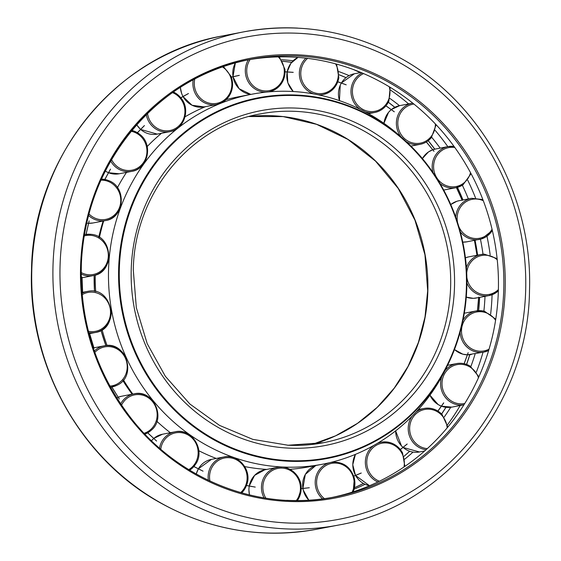 <?xml version="1.0" encoding="UTF-8"?>
<svg xmlns="http://www.w3.org/2000/svg" width="561" height="561" viewBox="0 0 561 561"><rect width="100%" height="100%" fill="white"/><g stroke="black" fill="none" stroke-linecap="round" stroke-linejoin="round"><path stroke-width="0.84" d="M247.745 59.936A222.794 210.908 -100.9 0 1 292.94 57.096A222.794 210.908 -100.9 0 1 497.551 263.095A222.794 210.908 -100.9 0 1 331.888 497.481M353.192 69.445A230.192 217.906 -100.9 0 1 360.246 72.642M390.638 90.16A230.192 217.906 -100.9 0 1 408.639 103.911M435.217 130.44A230.192 217.906 -100.9 0 1 447.825 146.645M467.762 180.263A230.192 217.906 -100.9 0 1 475.525 197.956M486.969 236.202A230.192 217.906 -100.9 0 1 490.174 254.932M492.088 294.728A230.192 217.906 -100.9 0 1 490.637 314.132M483.028 352.245A230.192 217.906 -100.9 0 1 476.394 371.992M460.216 405.512A230.192 217.906 -100.9 0 1 447.482 424.817M281.573 59.747A222.794 210.908 -100.9 0 1 293.158 60.777M338.942 71.626A222.794 210.908 -100.9 0 1 349.11 75.616M389.874 98.406A222.794 210.908 -100.9 0 1 399.502 105.671M431.675 137.256A222.794 210.908 -100.9 0 1 440.168 148.118M462.348 185.214A222.794 210.908 -100.9 0 1 468.358 198.924M480.44 239.196A222.794 210.908 -100.9 0 1 483.014 254.217M484.999 296.362A222.794 210.908 -100.9 0 1 483.891 311.138M475.188 353.753A222.794 210.908 -100.9 0 1 470.854 366.564M450.721 407.3A222.794 210.908 -100.9 0 1 444.179 417.075M413.043 452.082A222.794 210.908 -100.9 0 1 404.747 459.157M365.071 484.297A222.794 210.908 -100.9 0 1 354.145 489.171M282.204 466.997A188.335 178.286 -100.9 0 1 109.136 291.643A188.335 178.286 -100.9 0 1 251.559 94.276A188.335 178.286 -100.9 0 1 292.043 91.45A188.335 178.286 -100.9 0 1 402.952 138.609L405.631 141.07A183.601 173.798 -100.9 0 1 466.815 286.923A183.601 173.798 -100.9 0 1 448.421 363.577A183.601 173.798 -100.9 0 1 287.926 461.198A183.601 173.798 -100.9 0 1 118.623 269.378A183.601 173.798 -100.9 0 1 297.512 95.104A183.601 173.798 -100.9 0 1 405.631 141.07C445.392 177.122 468.547 232.324 466.815 286.916C466.037 313.999 459.908 339.552 448.421 363.577L446.844 366.859A188.335 178.286 -100.9 0 1 322.687 464.178A188.335 178.286 -100.9 0 1 282.204 466.997M266.748 469.424A188.335 178.286 -100.9 0 1 244.743 466.584M216.244 458.442A188.335 178.286 -100.9 0 1 198.811 450.721M170.334 432.72A188.335 178.286 -100.9 0 1 158.048 422.391A188.335 178.286 -100.9 0 1 156.919 421.346L158.048 422.391M132.81 394.088A188.335 178.286 -100.9 0 1 123.462 379.965M107.074 345.527A188.335 178.286 -100.9 0 1 102.109 329.77M95.7 291.65A188.335 178.286 -100.9 0 1 95.244 275.1M99.451 237.401A188.335 178.286 -100.9 0 1 103.701 220.915M117.445 187.64A188.335 178.286 -100.9 0 1 126.506 172.374M147.213 146.519A188.335 178.286 -100.9 0 1 161.47 133.28M185.046 116.8A188.335 178.286 -100.9 0 1 205.607 106.625M226.167 99.627A188.335 178.286 -100.9 0 1 238.313 96.822L251.559 94.276M322.687 464.178L309.441 466.724A188.335 178.286 -100.9 0 1 289.974 469.305M246.482 485.56L255.262 487.095L246.517 485.482M193.847 466.577L203.047 471.17L193.903 466.514M147.641 432.875L156.596 441.058L147.718 432.833M119.339 399.039L111.87 386.985M89.543 333.613L94.031 348.227L89.627 333.592M85.994 234.4L89.143 220.908M104.802 179.45L110.475 169.106M137.368 132.677L144.415 125.566M180.796 97.733L188.447 93.512M231.391 77.06L239.309 75.328M293.221 72.362L285.072 71.864M346.2 84.837L337.785 81.822M394.299 111.814L385.912 105.854M433.983 151.288L426.311 141.975M456.5 187.584L462.201 200.396L456.416 187.605M477.411 310.759L478.666 297.113M464.101 363.703L468.147 352.673M400.344 449.494L407.174 444.01M353.753 476.121L361.235 473.014M301.215 488.68L309.314 487.74L301.215 488.596M82.544 292.4L82.011 277.127M479.613 297.393A222.794 210.908 -100.9 0 1 478.659 310.661M469.823 354.72A222.794 210.908 -100.9 0 1 466.619 364.426M445.974 407.314A222.794 210.908 -100.9 0 1 441.64 414.004M409.684 451.268A222.794 210.908 -100.9 0 1 404.018 456.31L409.67 451.261M363.43 483.484A222.794 210.908 -100.9 0 1 354.496 487.747L363.423 483.477M338.521 525.061A251.118 237.717 -100.9 0 1 284.539 528.827A251.118 237.717 -100.9 0 1 52.986 266.468A251.118 237.717 -100.9 0 1 243.677 31.865C300.458 21.606 354.349 31.276 405.351 60.861C482.895 105.875 532.817 198.229 529.5 290.339C528.441 403.71 444.803 506.653 338.521 525.061L317.323 529.135A251.118 237.717 -100.9 0 1 263.347 532.901A251.118 237.717 -100.9 0 1 31.788 270.542A251.118 237.717 -100.9 0 1 222.479 35.939L243.677 31.865A251.118 237.717 -100.9 0 1 297.653 28.099M525.685 289.855A245.536 232.429 -100.9 0 1 286.454 522.922A245.536 232.429 -100.9 0 1 60.041 266.391A245.536 232.429 -100.9 0 1 299.272 33.323A245.536 232.429 -100.9 0 1 525.685 289.855M81.247 267.548A222.794 210.908 -100.9 0 1 250.437 59.403A222.794 210.908 -100.9 0 1 298.326 56.058A222.794 210.908 -100.9 0 1 503.771 288.831A222.794 210.908 -100.9 0 1 334.587 496.976A222.794 210.908 -100.9 0 1 286.692 500.321M287.022 501.366A223.916 211.96 -100.9 0 1 80.546 267.429A223.916 211.96 -100.9 0 1 298.711 54.88A223.916 211.96 -100.9 0 1 505.18 288.817A223.916 211.96 -100.9 0 1 287.022 501.366M282.464 61.261A222.794 210.908 -100.9 0 1 291.685 62.313L282.471 61.261M339.103 74.76A222.794 210.908 -100.9 0 1 346.018 77.635M388.331 102.242A222.794 210.908 -100.9 0 1 394.839 107.284M428.239 140.664A222.794 210.908 -100.9 0 1 434.789 149.163M457.481 187.346A222.794 210.908 -100.9 0 1 462.972 199.961M475.055 240.255A222.794 210.908 -100.9 0 1 477.614 255.164M466.394 286.867A183.005 173.237 -100.9 0 1 288.088 460.581A183.005 173.237 -100.9 0 1 119.332 269.378A183.005 173.237 -100.9 0 1 297.646 95.665A183.005 173.237 -100.9 0 1 466.394 286.867M323.508 442.706L288.066 445.238L252.822 439.368L219.526 425.392L189.87 404.011L165.341 376.291L147.192 343.634L136.33 307.68L133.308 270.248C134.03 194.59 189.709 126.12 260.276 113.911A167.409 158.475 -100.9 0 1 296.264 111.401A167.409 158.475 -100.9 0 1 450.637 286.306A167.409 158.475 -100.9 0 1 323.508 442.706A167.409 158.475 -100.9 0 1 287.52 445.217M288.417 448.092A170.481 161.379 -100.9 0 1 131.211 269.981A170.481 161.379 -100.9 0 1 297.316 108.154A170.481 161.379 -100.9 0 1 454.515 286.264A170.481 161.379 -100.9 0 1 288.417 448.092M427.854 290.689A167.409 158.475 -100.9 0 1 312.035 444.459L335.611 435.813L357.525 423.331L377.223 407.314L394.208 388.163L408.05 366.361L418.401 342.448L425.007 317.035L427.692 290.752L424.95 254.834L414.979 220.2L398.247 188.475L375.526 161.112L347.876 139.401L316.586 124.325L283.102 116.59L248.972 116.541A167.409 158.475 -100.9 0 1 273.48 115.783A167.409 158.475 -100.9 0 1 427.854 290.689M132.151 394.215A183.601 173.798 -100.9 0 1 122.908 380.638L132.151 394.215M105.896 345.604A183.601 173.798 -100.9 0 1 101.043 330.415L105.896 345.604M94.507 291.39A183.601 173.798 -100.9 0 1 94.157 275.409L94.507 291.39M98.806 236.994A183.601 173.798 -100.9 0 1 103.168 221.02L98.806 236.994M249.498 494.942A20.925 19.81 -100.9 0 1 248.923 489.346A20.925 19.81 -100.9 0 1 249.252 486.099M265.823 498.168A19.81 18.751 -100.9 0 1 262.878 486.92A19.81 18.751 -100.9 0 1 282.176 468.112A19.81 18.751 -100.9 0 1 300.444 488.806A19.81 18.751 -100.9 0 1 296.299 500.573M264.056 497.888A20.925 19.81 -100.9 0 1 261.461 486.934A20.925 19.81 -100.9 0 1 277.358 467.383A20.925 19.81 -100.9 0 1 281.853 467.068M301.152 488.933A20.925 19.81 -100.9 0 1 297.351 500.573M249.266 486.022A20.925 19.81 -100.9 0 1 264.813 469.795L277.358 467.383C289.385 464.613 301.979 476.008 301.208 488.904L297.386 500.573M196.273 474.045A20.925 19.81 -100.9 0 1 196.476 473.316A20.925 19.81 -100.9 0 1 198.356 468.898M209.926 481.058A19.81 18.751 -100.9 0 1 210.382 471.191A19.81 18.751 -100.9 0 1 233.895 458.667A19.81 18.751 -100.9 0 1 246.279 483.666A19.81 18.751 -100.9 0 1 240.662 492.607M208.362 480.321A20.925 19.81 -100.9 0 1 209.015 470.903A20.925 19.81 -100.9 0 1 224.021 456.949A20.925 19.81 -100.9 0 1 233.853 457.678M246.931 484.087A20.925 19.81 -100.9 0 1 241.679 492.902L246.994 484.052C251.91 469.816 238.152 453.533 224.021 456.949L211.483 459.361A20.925 19.81 -100.9 0 0 198.398 468.828M160.748 449.151A19.81 18.751 -100.9 0 1 163.574 441.227A19.81 18.751 -100.9 0 1 189.555 435.911A19.81 18.751 -100.9 0 1 195.137 463.365A19.81 18.751 -100.9 0 1 188.734 469.627M159.499 448.071A20.925 19.81 -100.9 0 1 162.332 440.673A20.925 19.81 -100.9 0 1 175.053 431.816A20.925 19.81 -100.9 0 1 189.779 435.055M195.67 464.059A20.925 19.81 -100.9 0 1 189.674 470.202L195.733 464.024C205.663 449.831 191.49 427.699 175.053 431.816L162.508 434.228A20.925 19.81 -100.9 0 0 153.756 438.457L162.508 434.228M151.498 440.729A20.925 19.81 -100.9 0 1 153.693 438.513M121.555 405.154A19.81 18.751 -100.9 0 1 125.93 399.243A19.81 18.751 -100.9 0 1 152.459 401.536A19.81 18.751 -100.9 0 1 150.818 429.403A19.81 18.751 -100.9 0 1 144.128 433.267M120.678 403.864A20.925 19.81 -100.9 0 1 124.879 398.464A20.925 19.81 -100.9 0 1 134.072 393.843A20.925 19.81 -100.9 0 1 152.901 400.884M151.168 430.322A20.925 19.81 -100.9 0 1 144.934 434.123L151.218 430.301C166.638 417.868 153.09 388.99 134.072 393.843L121.527 396.255A20.925 19.81 -100.9 0 0 118.217 397.216L121.527 396.255M116.786 397.847A20.925 19.81 -100.9 0 1 118.14 397.244L116.779 397.847M94.823 352.406A19.81 18.751 -100.9 0 1 100.244 348.367A19.81 18.751 -100.9 0 1 125.341 358.093A19.81 18.751 -100.9 0 1 116.611 384.306A19.81 18.751 -100.9 0 1 109.893 386.08M94.339 351.032A20.925 19.81 -100.9 0 1 99.43 347.42A20.925 19.81 -100.9 0 1 104.122 345.857A20.925 19.81 -100.9 0 1 125.945 357.694M116.716 385.386A20.925 19.81 -100.9 0 1 112.025 386.957A20.925 19.81 -100.9 0 1 110.503 387.181M82.172 294.665A19.81 18.751 -100.9 0 1 88.421 292.358A19.81 18.751 -100.9 0 1 110.229 308.795A19.81 18.751 -100.9 0 1 95.047 331.418A19.81 18.751 -100.9 0 1 88.407 331.271M82.053 293.319A20.925 19.81 -100.9 0 1 87.425 291.404A20.925 19.81 -100.9 0 1 87.881 291.327L81.983 292.449M110.917 308.69A20.925 19.81 -100.9 0 1 95.335 332.505A20.925 19.81 -100.9 0 1 94.879 332.589A20.925 19.81 -100.9 0 1 88.75 332.596M84.304 235.915A19.81 18.751 -100.9 0 1 91.331 235.375A19.81 18.751 -100.9 0 1 108.238 257.31A19.81 18.751 -100.9 0 1 87.733 274.659A19.81 18.751 -100.9 0 1 81.233 272.576M108.939 257.506A20.925 19.81 -100.9 0 1 93.126 275.633C115.033 272.744 113.21 235.732 91.113 234.337L84.508 234.673A20.925 19.81 -100.9 0 1 85.223 234.533A20.925 19.81 -100.9 0 1 91.078 234.337M82.039 277.765L93.126 275.633A20.925 19.81 -100.9 0 1 87.278 275.83A20.925 19.81 -100.9 0 1 81.226 274.049M100.994 180.172A19.81 18.751 -100.9 0 1 108.757 181.645A19.81 18.751 -100.9 0 1 119.507 207.444A19.81 18.751 -100.9 0 1 95.202 218.229A19.81 18.751 -100.9 0 1 89.024 213.979M120.145 207.935A20.925 19.81 -100.9 0 1 105.58 220.557C124.57 218.061 127.067 187.262 108.848 180.684L101.471 179.12A20.925 19.81 -100.9 0 1 108.785 180.684M93.042 222.969A20.925 19.81 -100.9 0 1 88.561 223.285L93.042 222.969L105.58 220.557A20.925 19.81 -100.9 0 1 94.465 219.33A20.925 19.81 -100.9 0 1 88.617 215.501M131.078 131.274A19.81 18.751 -100.9 0 1 139.416 135.152A19.81 18.751 -100.9 0 1 143.209 162.907A19.81 18.751 -100.9 0 1 116.905 166.329A19.81 18.751 -100.9 0 1 111.527 159.576M143.707 163.658A20.925 19.81 -100.9 0 1 131.765 171.357C148.132 169.12 153.469 144.296 139.766 134.352L131.779 130.425A20.925 19.81 -100.9 0 1 139.703 134.338M108.462 172.711L119.22 173.77L131.765 171.357A20.925 19.81 -100.9 0 1 115.924 167.276A20.925 19.81 -100.9 0 1 110.692 161.021M140.552 129.339A20.925 19.81 -100.9 0 1 137.501 125.945A20.925 19.81 -100.9 0 1 136.674 124.703M172.508 92.614A19.81 18.751 -100.9 0 1 181.035 99.346A19.81 18.751 -100.9 0 1 177.592 126.996A19.81 18.751 -100.9 0 1 151.239 122.803A19.81 18.751 -100.9 0 1 147.515 113.35M177.879 127.957A20.925 19.81 -100.9 0 1 169.731 131.695C183.742 129.647 190.663 110.314 181.589 98.764L173.391 91.997A20.925 19.81 -100.9 0 1 181.519 98.75M140.587 129.423L157.192 134.107L169.731 131.695A20.925 19.81 -100.9 0 1 150.046 123.532A20.925 19.81 -100.9 0 1 146.274 114.57M183.005 96.457A20.925 19.81 -100.9 0 1 181.771 93.757A20.925 19.81 -100.9 0 1 180.383 87.334M222.429 66.934A19.81 18.751 -100.9 0 1 230.515 76.878A19.81 18.751 -100.9 0 1 220.087 102.375A19.81 18.751 -100.9 0 1 195.642 90.882A19.81 18.751 -100.9 0 1 194.786 78.961M231.146 76.555A20.925 19.81 -100.9 0 1 220.129 103.483A20.925 19.81 -100.9 0 1 216.679 104.5A20.925 19.81 -100.9 0 1 194.309 91.345A20.925 19.81 -100.9 0 1 193.194 79.809M233.039 76.661A20.925 19.81 -100.9 0 1 232.892 75.504A20.925 19.81 -100.9 0 1 235.396 62.902M278.242 56.892A19.81 18.751 -100.9 0 1 284.196 69.417A19.81 18.751 -100.9 0 1 267.562 90.868A19.81 18.751 -100.9 0 1 246.84 72.923A19.81 18.751 -100.9 0 1 250.101 59.536M266.286 92.116A20.925 19.81 -100.9 0 1 245.43 73.091A20.925 19.81 -100.9 0 1 248.313 59.838M284.897 69.389A20.925 19.81 -100.9 0 1 269.119 91.787A20.925 19.81 -100.9 0 1 268.431 91.906M293.291 91.52A20.925 19.81 -100.9 0 1 287.078 72.544A20.925 19.81 -100.9 0 1 287.176 71.969M287.19 71.885A20.925 19.81 -100.9 0 1 297.968 57.411L290.907 63.288L287.141 71.885M335.541 63.835A19.81 18.751 -100.9 0 1 338.094 77.523A19.81 18.751 -100.9 0 1 316.488 93.329A19.81 18.751 -100.9 0 1 301.019 70.265A19.81 18.751 -100.9 0 1 307.61 58.372M313.901 93.975A20.925 19.81 -100.9 0 1 299.616 70.132A20.925 19.81 -100.9 0 1 305.906 58.169M338.788 77.79A20.925 19.81 -100.9 0 1 323.157 94.514A20.925 19.81 -100.9 0 1 318.122 94.788M339.503 100.657A20.925 19.81 -100.9 0 1 340.31 85.097A20.925 19.81 -100.9 0 1 341.354 83.07M341.404 83A20.925 19.81 -100.9 0 1 354.342 73.772L341.369 82.986M389.243 86.752A19.81 18.751 -100.9 0 1 388.212 100.58A19.81 18.751 -100.9 0 1 363.233 109.584A19.81 18.751 -100.9 0 1 354.166 83.105A19.81 18.751 -100.9 0 1 363.605 73.596M360.036 109.199A20.925 19.81 -100.9 0 1 352.855 82.684A20.925 19.81 -100.9 0 1 362.118 72.965M388.822 101.141A20.925 19.81 -100.9 0 1 374.79 112.459A20.925 19.81 -100.9 0 1 365.043 111.765M383.976 123.364A20.925 19.81 -100.9 0 1 388.647 112.228A20.925 19.81 -100.9 0 1 391.262 109.626M391.333 109.57A20.925 19.81 -100.9 0 1 399.741 105.622L391.319 109.563M435.378 123.946A19.81 18.751 -100.9 0 1 430.834 136.891A19.81 18.751 -100.9 0 1 404.334 138.42A19.81 18.751 -100.9 0 1 402.342 110.496A19.81 18.751 -100.9 0 1 413.92 104.066M401.059 136.898A20.925 19.81 -100.9 0 1 401.185 109.816A20.925 19.81 -100.9 0 1 412.286 103.21A20.925 19.81 -100.9 0 1 412.756 103.126L399.741 105.622M431.283 137.704A20.925 19.81 -100.9 0 1 420.189 144.31A20.925 19.81 -100.9 0 1 406.101 141.505M422.384 158.602A20.925 19.81 -100.9 0 1 428.492 151.933A20.925 19.81 -100.9 0 1 432.713 149.78L428.457 151.954L422.356 158.574M432.797 149.752A20.925 19.81 -100.9 0 1 435.539 149.009L432.797 149.752M470.518 172.655A19.81 18.751 -100.9 0 1 462.797 183.756A19.81 18.751 -100.9 0 1 436.738 177.69A19.81 18.751 -100.9 0 1 441.977 150.397A19.81 18.751 -100.9 0 1 454.838 147.529M432.952 172.5A20.925 19.81 -100.9 0 1 441.037 149.521A20.925 19.81 -100.9 0 1 448.078 146.596A20.925 19.81 -100.9 0 1 454.031 146.407M463.028 184.765A20.925 19.81 -100.9 0 1 455.981 187.697A20.925 19.81 -100.9 0 1 439.985 183.482M456.899 201.266A20.925 19.81 -100.9 0 1 459.08 200.705L456.885 201.266L450.764 204.555A20.925 19.81 -100.9 0 1 456.899 201.266M457.545 222.486A19.81 18.751 -100.9 0 1 470.125 199.849A19.81 18.751 -100.9 0 1 483.316 200.761M492.053 229.267A19.81 18.751 -100.9 0 1 481.731 237.703A19.81 18.751 -100.9 0 1 458.807 226.574M492.327 230.41A20.925 19.81 -100.9 0 1 481.703 238.839A20.925 19.81 -100.9 0 1 479.522 239.393A20.925 19.81 -100.9 0 1 460.308 231.868M455.756 217.205A20.925 19.81 -100.9 0 1 469.445 198.853A20.925 19.81 -100.9 0 1 471.619 198.292L462.166 200.116M466.983 241.805A20.925 19.81 -100.9 0 1 462.755 242.135L466.983 241.805L481.717 238.839L492.334 230.452M476.52 297.989A20.925 19.81 -100.9 0 1 473.379 298.326A20.925 19.81 -100.9 0 1 466.275 297.113L473.358 298.326L478.589 297.596M466.696 273.488A19.81 18.751 -100.9 0 1 484.697 255.192A19.81 18.751 -100.9 0 1 497.235 259.806M498.392 289.588A19.81 18.751 -100.9 0 1 486.233 294.728A19.81 18.751 -100.9 0 1 466.822 277.05M478.673 297.575L489.059 295.577L498.357 290.886A20.925 19.81 -100.9 0 1 489.059 295.577A20.925 19.81 -100.9 0 1 485.917 295.913A20.925 19.81 -100.9 0 1 466.878 282.898M471.345 354.489A20.925 19.81 -100.9 0 1 467.453 354.825L483.891 352.077A20.925 19.81 -100.9 0 1 475.363 351.754A20.925 19.81 -100.9 0 1 460.118 332.287M454.466 349.559L462.776 354.166L467.369 354.825A20.925 19.81 -100.9 0 1 462.825 354.166A20.925 19.81 -100.9 0 1 454.48 349.517M489.059 349.131A19.81 18.751 -100.9 0 1 475.966 350.604A19.81 18.751 -100.9 0 1 462.005 326.516A19.81 18.751 -100.9 0 1 484.62 312.316A19.81 18.751 -100.9 0 1 495.58 320.296M488.659 350.478A20.925 19.81 -100.9 0 1 483.891 352.077L488.659 350.478M451.85 407.118A20.925 19.81 -100.9 0 1 441.486 406.192L451.85 407.118L463.947 404.79A20.925 19.81 -100.9 0 1 450.827 402.223A20.925 19.81 -100.9 0 1 441.788 376.62M429.936 395.21L438.218 404.628L441.402 406.178A20.925 19.81 -100.9 0 1 438.281 404.635A20.925 19.81 -100.9 0 1 429.971 395.154M464.753 403.499A19.81 18.751 -100.9 0 1 451.689 401.192A19.81 18.751 -100.9 0 1 444.354 374.159A19.81 18.751 -100.9 0 1 469.894 366.985A19.81 18.751 -100.9 0 1 478.463 377.742M424.684 450.967L419.474 451.97A20.925 19.81 -100.9 0 1 403.086 447.433M403.022 447.376A20.925 19.81 -100.9 0 1 401.578 445.981A20.925 19.81 -100.9 0 1 395.673 430.834M427.272 448.646A19.81 18.751 -100.9 0 1 415.217 442.727A19.81 18.751 -100.9 0 1 415.042 414.768A19.81 18.751 -100.9 0 1 441.612 415.147A19.81 18.751 -100.9 0 1 447.152 427.875M426.058 449.74A20.925 19.81 -100.9 0 1 414.116 443.569A20.925 19.81 -100.9 0 1 412.202 416.108M369.552 485.721A20.925 19.81 -100.9 0 1 355.597 475.469M355.555 475.391A20.925 19.81 -100.9 0 1 355.422 475.153A20.925 19.81 -100.9 0 1 355.478 454.34M379.397 481.226A19.81 18.751 -100.9 0 1 369.236 472.138A19.81 18.751 -100.9 0 1 376.242 445.315A19.81 18.751 -100.9 0 1 401.872 453.232A19.81 18.751 -100.9 0 1 403.976 466.99M377.834 481.983A20.925 19.81 -100.9 0 1 367.967 472.741A20.925 19.81 -100.9 0 1 373.696 445.49M308.887 500.209A20.925 19.81 -100.9 0 1 303.249 489.97A20.925 19.81 -100.9 0 1 302.954 488.519M324.454 498.659A19.81 18.751 -100.9 0 1 317.168 487.243A19.81 18.751 -100.9 0 1 330.829 463.547A19.81 18.751 -100.9 0 1 353.626 478.407A19.81 18.751 -100.9 0 1 352.133 492.172M322.61 498.904A20.925 19.81 -100.9 0 1 315.794 487.558A20.925 19.81 -100.9 0 1 329.524 462.713M354.3 478.224A20.925 19.81 -100.9 0 1 353.15 491.85M302.94 488.435A20.925 19.81 -100.9 0 1 315.815 465.497L305.31 474.424L302.884 488.442M377.181 443.478A20.925 19.81 -100.9 0 1 381.249 442.201A20.925 19.81 -100.9 0 1 402.44 452.762M415.96 412.188A20.925 19.81 -100.9 0 1 424.109 408.457A20.925 19.81 -100.9 0 1 442.005 414.439M444.817 370.94A20.925 19.81 -100.9 0 1 456.486 363.605A20.925 19.81 -100.9 0 1 470.055 366.095M462.993 320.289A20.925 19.81 -100.9 0 1 475.987 310.983A20.925 19.81 -100.9 0 1 484.508 311.306M468.617 256.889L465.378 257.822A20.925 19.81 -100.9 0 1 468.617 256.889L481.156 254.477A20.925 19.81 -100.9 0 1 484.304 254.147L497.109 258.607M466.366 267.758A20.925 19.81 -100.9 0 1 481.156 254.477L484.318 254.147M232.997 76.759L239.105 88.708L250.83 94.416A20.925 19.81 -100.9 0 1 233.053 76.745M223.467 66.577L231.209 76.548C234.694 90.735 229.856 100.054 216.679 104.5L204.141 106.906A20.925 19.81 -100.9 0 1 183.047 96.527M157.192 134.107A20.925 19.81 -100.9 0 1 140.615 129.395M119.22 173.77A20.925 19.81 -100.9 0 1 108.476 172.697M108.399 172.669A20.925 19.81 -100.9 0 1 105.314 171.077M88.477 223.278A20.925 19.81 -100.9 0 1 86.787 223.11L88.477 223.285M479.557 297.407L478.603 310.661M469.774 354.727L466.577 364.412M445.939 407.314L441.612 413.983M317.323 529.135C261.223 539.289 207.879 529.949 157.283 501.099C78.856 456.416 28.141 363.444 31.5 270.661C32.559 157.29 116.197 54.347 222.479 35.939M250.437 59.403C156.393 75.686 82.264 166.869 81.31 267.52C80.447 321.993 96.071 370.954 128.181 414.404C176.147 479.199 259.035 512.354 334.587 496.976M477.551 255.171L474.999 240.262M462.916 199.968L457.425 187.36M434.74 149.177L428.204 140.692M394.804 107.305L388.31 102.27M346.004 77.649L339.103 74.781M86.085 234.386L89.171 220.922M104.893 179.471L110.496 169.127M137.438 132.726L144.429 125.594M180.852 97.803L188.447 93.554M231.42 77.145L239.302 75.377M285.072 71.78L293.214 72.327M337.813 81.745L346.2 84.802M385.968 105.791L394.313 111.786M426.381 141.933L433.99 151.288M474.522 240.311L477.081 255.395M478.701 297.113L477.495 310.752M468.176 352.687L464.185 363.717M443.737 402.903L437.973 411.094M407.188 444.039L400.393 449.557M361.242 473.049L353.781 476.198M82.628 292.386L82.039 277.134M249.435 494.928L248.867 489.367L249.203 486.092M196.224 474.024L198.321 468.884M93.968 347.806L104.122 345.857C126.057 340.303 137.648 376.655 116.744 385.379L110.531 387.244M93.883 347.827L93.287 347.939M140.523 129.367L136.639 124.745M182.963 96.478L181.708 93.757L180.326 87.369M232.983 76.675L235.354 62.916M268.558 91.899L269.119 91.787C279.967 88.687 285.247 81.212 284.953 69.375L279.35 56.871M293.228 91.52L287.849 82.825L287.127 71.969M319.826 95.153L323.157 94.514C331.754 92.39 336.979 86.808 338.844 77.762L336.579 64.122M339.433 100.636L340.254 85.132L341.326 83.056M368.528 113.666L374.79 112.459C381.242 111.05 385.94 107.263 388.878 101.106L390.168 87.313M383.92 123.329L388.591 112.263L391.255 109.612M410.897 146.098L420.189 144.31C424.635 143.413 428.352 141.197 431.339 137.676L436.135 124.752M443.702 190.053L455.981 187.697L463.07 184.751L471.058 173.672M454.024 146.4L448.078 146.596L435.539 149.009M482.853 199.555L471.619 198.292M464.305 313.227L475.987 310.983L484.557 311.306L495.756 319.167M447.58 365.316L456.486 363.605C461.282 362.743 465.826 363.57 470.118 366.102L478.912 376.74M419.474 451.97L403.057 447.454M402.994 447.398L401.508 445.974L395.61 430.876M418.366 409.558L424.109 408.457C430.995 407.342 436.984 409.341 442.075 414.453L447.839 427.047M369.538 485.728L355.548 475.483M355.506 475.412L352.757 464.69L355.429 454.361M378.395 442.748L381.249 442.201C390.421 440.974 397.504 444.501 402.503 452.769L404.874 466.38M308.838 500.209L303.192 489.977L302.898 488.519M331.095 462.341C342.757 461.24 350.513 466.528 354.356 478.217L353.199 491.836M462.082 200.13L459.08 200.705M360.996 72.495L354.342 73.772M182.998 96.555L192.044 105.258L204.141 106.906M105.3 171.098L108.385 172.683M81.962 277.779L81.268 277.912M87.881 291.327C112.663 285.879 120.461 328.977 95.335 332.505L89.038 333.718M151.484 440.715L153.686 438.499M198.363 468.814L211.483 459.361M249.217 486.008L254.61 475.37L264.813 469.795M437.896 411.045L443.66 402.861M476.997 255.402L474.438 240.332M111.786 386.999L119.332 399.039"/></g></svg>
